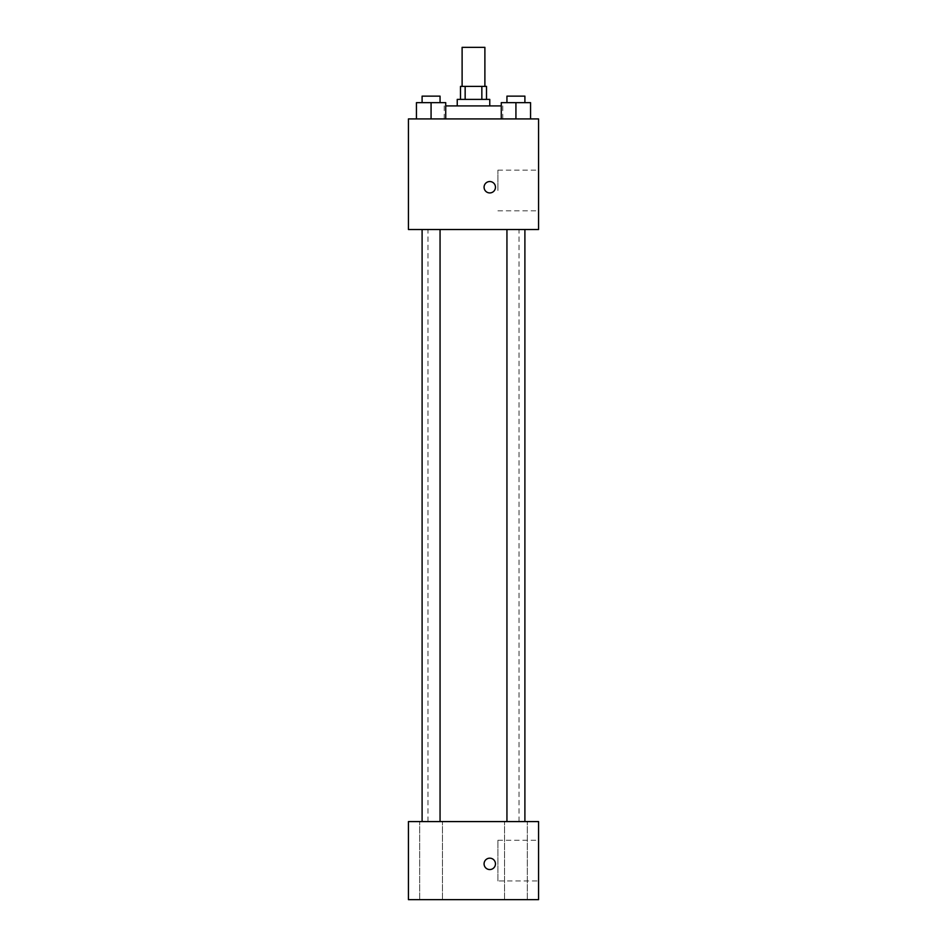 <?xml version="1.0" encoding="UTF-8"?>
<svg xmlns="http://www.w3.org/2000/svg" width="947" height="947" viewBox="0 0 947 947"><rect width="100%" height="100%" fill="white"/><g stroke="black" fill="none" stroke-linecap="round" stroke-linejoin="round"><path stroke-width="0.71" stroke-dasharray="4.74 3.55" d="M462.112 47.35L484.888 47.35M473.5 86.39L462.112 86.39L473.5 86.39M481.845 99.399L481.845 86.39L486.509 86.39L486.509 99.399L465.155 99.399L486.509 99.399M481.845 86.39L460.491 86.39L460.491 99.399L465.155 99.399L460.491 99.399M489.765 99.399L457.235 99.399M457.235 105.91L489.765 105.91L457.235 105.91M465.155 99.399L465.155 86.39M445.717 105.91L501.283 105.91M473.5 118.92L444.226 118.92L473.5 118.92M416.443 118.92L445.717 118.92L416.443 118.92L445.717 118.92L416.443 118.92L445.717 118.92L431.074 118.92L431.074 102.655L416.443 102.655L440.059 102.655L416.443 102.655L416.443 118.92L431.074 118.92L416.443 118.92L416.443 102.655L416.443 118.92L445.717 118.92L431.074 118.92L431.074 102.655L445.717 102.655L422.102 102.655L445.717 102.655L445.717 118.92L445.717 102.655M501.283 118.92L530.557 118.92L501.283 118.92L530.557 118.92L501.283 118.92L530.557 118.92L515.926 118.92L515.926 102.655L501.283 102.655L524.898 102.655L501.283 102.655L501.283 118.92L515.926 118.92L501.283 118.92L501.283 102.655L501.283 118.92L530.557 118.92L515.926 118.92L515.926 102.655L530.557 102.655L506.941 102.655L530.557 102.655L530.557 118.92L530.557 102.655M538.559 118.92L408.441 118.92L408.441 229.517L538.559 229.517L538.559 118.92M408.441 187.234L408.441 192.928L408.441 187.234M473.5 229.517L427.961 229.517L473.5 229.517M515.926 229.517L506.941 229.517L515.926 229.517M431.074 229.517L440.059 229.517L431.074 229.517M538.559 190.489L538.559 170.152L538.559 190.489M489.765 181.54A5.694 5.694 0 0 0 484.84 190.075A5.694 5.694 0 0 0 494.701 190.075A5.694 5.694 0 0 0 489.765 181.54A5.694 5.694 0 0 0 484.84 190.075A5.694 5.694 0 0 0 494.701 190.075A5.694 5.694 0 0 0 489.765 181.54M489.765 192.928A5.694 5.694 0 0 1 484.84 184.381A5.694 5.694 0 0 1 494.701 184.381A5.694 5.694 0 0 1 489.765 192.928M497.909 190.489L497.909 170.152L497.909 190.489M473.5 821.582L427.961 821.582L473.5 821.582M515.926 821.582L504.526 821.582L515.926 821.582M431.074 821.582L442.474 821.582L431.074 821.582M538.559 821.582L408.441 821.582L408.441 899.65L538.559 899.65L538.559 821.582M489.765 858.171A5.694 5.694 0 0 0 484.84 866.718A5.694 5.694 0 0 0 494.701 866.718A5.694 5.694 0 0 0 489.765 858.171A5.694 5.694 0 0 0 484.84 866.718A5.694 5.694 0 0 0 494.701 866.718A5.694 5.694 0 0 0 489.765 858.171M408.441 869.559L408.441 858.171L408.441 869.559M538.559 880.947L538.559 840.285L538.559 880.947L497.909 880.947L497.909 840.285L497.909 880.947M527.313 899.65L504.526 899.65L527.313 899.65L504.526 899.65L527.313 899.65L527.313 821.582L527.313 899.65M442.474 899.65L419.687 899.65L442.474 899.65L419.687 899.65L442.474 899.65L442.474 821.582L442.474 899.65M489.765 869.559A5.694 5.694 0 0 1 484.84 861.024A5.694 5.694 0 0 1 494.701 861.024A5.694 5.694 0 0 1 489.765 869.559M506.941 102.655L506.941 96.144L524.898 96.144L506.941 96.144L524.898 96.144L524.898 102.655M515.926 118.92L515.926 102.655M422.102 102.655L422.102 96.144L440.059 96.144L422.102 96.144L440.059 96.144L440.059 102.655M431.074 118.92L431.074 102.655M502.774 118.92L502.774 105.91M444.226 118.92L444.226 105.91M497.909 210.814L538.559 210.814M497.909 170.152L538.559 170.152M519.039 821.582L519.039 229.517M427.961 821.582L427.961 229.517M440.059 821.582L440.059 229.517M422.102 821.582L422.102 229.517M524.898 821.582L524.898 229.517M506.941 821.582L506.941 229.517M419.687 899.65L419.687 821.582L419.687 899.65M504.526 899.65L504.526 821.582L504.526 899.65M497.909 840.285L538.559 840.285"/><path stroke-width="1.42" d="M484.888 86.39L484.888 47.35L462.112 47.35L462.112 86.39M465.155 99.399L465.155 86.39L460.491 86.39L460.491 99.399M465.155 86.39L486.509 86.39L486.509 99.399M481.845 99.399L481.845 86.39M457.235 105.91L457.235 99.399L489.765 99.399L489.765 105.91M501.283 105.91L445.717 105.91M408.441 118.92L538.559 118.92L538.559 229.517L408.441 229.517L408.441 118.92M489.765 192.928A5.694 5.694 0 0 1 484.84 184.381A5.694 5.694 0 0 1 494.701 184.381A5.694 5.694 0 0 1 489.765 192.928M408.441 821.582L538.559 821.582L538.559 899.65L408.441 899.65L408.441 821.582M489.765 869.559A5.694 5.694 0 0 1 484.84 861.024A5.694 5.694 0 0 1 494.701 861.024A5.694 5.694 0 0 1 489.765 869.559M501.283 118.92L501.283 102.655L530.557 102.655L530.557 118.92L530.557 102.655M515.926 118.92L515.926 102.655M524.898 102.655L524.898 96.144L506.941 96.144L506.941 102.655M416.443 118.92L416.443 102.655L445.717 102.655L445.717 118.92L445.717 102.655M431.074 118.92L431.074 102.655M440.059 102.655L440.059 96.144L422.102 96.144L422.102 102.655M506.941 229.517L506.941 821.582M524.898 229.517L524.898 821.582M440.059 821.582L440.059 229.517M422.102 821.582L422.102 229.517"/></g></svg>
